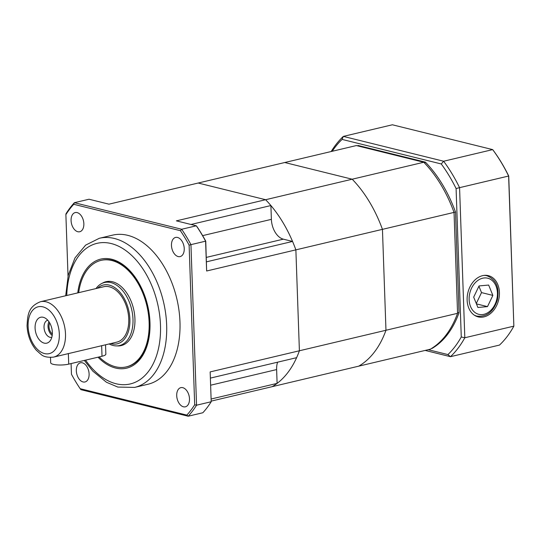<?xml version="1.0" encoding="UTF-8"?>
<svg xmlns="http://www.w3.org/2000/svg" width="541" height="541" viewBox="0 0 541 541"><rect width="100%" height="100%" fill="white"/><g stroke="black" fill="none" stroke-linecap="round" stroke-linejoin="round"><path stroke-width="0.81" d="M99.131 356.932A54.729 34.144 -103.3 0 0 126.249 366.899L126.952 366.73A54.729 34.144 -103.3 0 0 147.558 305.604A54.729 34.144 -103.3 0 0 101.722 260.221L101.018 260.383A54.729 34.144 -103.3 0 0 79.791 286.595A54.729 34.144 -103.3 0 0 78.695 292.667M77.769 292.891A56.041 34.962 76.7 0 1 123.03 264.671A56.041 34.962 76.7 0 1 147.794 343.319A56.041 34.962 76.7 0 1 98.016 357.195M176.711 395.654A9.853 6.147 -103.3 0 0 185.367 406.818A9.853 6.147 -103.3 0 0 189.08 395.816A9.853 6.147 -103.3 0 0 180.829 387.647A9.853 6.147 -103.3 0 0 176.711 395.654M171.463 245.425A9.853 6.147 -103.3 0 0 180.126 256.596A9.853 6.147 -103.3 0 0 183.832 245.594A9.853 6.147 -103.3 0 0 175.582 237.425A9.853 6.147 -103.3 0 0 171.463 245.425M71.081 220.579A9.853 6.147 -103.3 0 0 79.737 231.744A9.853 6.147 -103.3 0 0 83.449 220.742A9.853 6.147 -103.3 0 0 75.199 212.572A9.853 6.147 -103.3 0 0 71.081 220.579M76.328 370.801A9.853 6.147 -103.3 0 0 84.984 381.973A9.853 6.147 -103.3 0 0 88.697 370.97A9.853 6.147 -103.3 0 0 80.447 362.795A9.853 6.147 -103.3 0 0 76.328 370.801M134.628 387.41L147.943 384.259A76.619 47.804 -103.3 0 0 179.97 321.996A76.619 47.804 -103.3 0 0 112.623 235.139L99.301 238.29A76.619 47.804 76.7 0 1 166.655 325.155A76.619 47.804 76.7 0 1 134.628 387.41L117.803 387.065L106.462 382.257L92.876 371.2L84.335 360.434M454.034 212.397L382.446 229.35A109.458 68.288 -103.3 0 0 352.191 179.213L265.617 199.717L198.189 183.027L108.951 204.167L89.022 199.23L74.374 202.699L181.668 229.262L196.315 225.793L176.386 220.856L265.617 199.717A109.458 68.288 76.7 0 1 270.899 205.546L271.379 219.355A17.515 10.928 76.7 0 0 283.328 239.163L292.559 241.442A109.458 68.288 76.7 0 1 295.873 249.861L206.635 271L205.594 241.171L190.946 244.64L196.552 405.209L211.2 401.74L210.158 371.91L299.396 350.771L295.873 249.861A109.458 68.288 -103.3 0 0 265.617 199.717L198.189 183.027L284.762 162.516L352.191 179.213L423.779 162.253A109.458 68.288 76.7 0 1 454.034 212.397L457.558 313.307A109.458 68.288 76.7 0 1 430.305 349.209L211.294 401.091M210.787 385.172L276.627 369.577L277.107 383.386A109.458 68.288 76.7 0 1 272.15 386.68A109.458 68.288 -103.3 0 0 299.396 350.771A109.458 68.288 76.7 0 1 296.617 357.675L210.537 378.071M276.627 369.577A17.515 10.928 76.7 0 1 277.587 362.186M210.158 371.91L211.2 401.74A126.973 79.216 -103.3 0 1 202.848 412.749L188.194 416.218L80.9 389.655L80.169 388.695L186.834 415.103A125.661 78.398 -103.3 0 0 194.686 404.763L189.113 245.141A125.661 78.398 -103.3 0 0 180.396 230.696L73.732 204.288A125.661 78.398 -103.3 0 0 65.88 214.635L68.031 276.14M277.107 383.386L211.267 398.981M292.559 241.442L206.479 261.837M191 224.474L270.899 205.546M71.087 363.572L71.459 374.25A125.661 78.398 -103.3 0 0 80.169 388.695M65.88 214.635L66.016 213.715A126.973 79.216 76.7 0 1 74.374 202.699L73.732 204.288M180.396 230.696L181.668 229.262A126.973 79.216 76.7 0 1 190.946 244.64L189.113 245.141M205.756 241.198L205.594 241.171A126.973 79.216 -103.3 0 0 196.315 225.793L197.046 226.753A125.661 78.398 76.7 0 1 205.756 241.198L206.635 271M194.686 404.763L196.552 405.209A126.973 79.216 76.7 0 1 188.194 416.218L186.834 415.103M423.779 162.253L356.35 145.563L284.762 162.516L352.191 179.213A109.458 68.288 76.7 0 1 382.446 229.35L385.97 330.26L457.558 313.307M385.97 330.26A109.458 68.288 76.7 0 1 358.717 366.169A109.458 68.288 -103.3 0 0 385.97 330.26L382.446 229.35L295.873 249.861L299.396 350.771L385.97 330.26M47.777 320.245A8.757 5.464 -103.3 0 0 47.689 320.265A8.757 5.464 -103.3 0 0 44.024 327.379A8.757 5.464 -103.3 0 0 51.726 337.307A8.757 5.464 -103.3 0 0 51.814 337.28M35.084 328.069A13.309 8.304 76.7 0 1 44.714 317.831A13.309 8.304 76.7 0 1 51.794 328.292A13.309 8.304 76.7 0 1 50.157 340.816A13.309 8.304 76.7 0 1 40.846 341.33A13.309 8.304 76.7 0 1 35.084 328.069M110.709 343.582A30.208 18.847 -103.3 0 0 129.894 319.278A30.208 18.847 -103.3 0 0 118.066 290.294A30.208 18.847 -103.3 0 0 97.59 288.191M96.007 288.569A32.399 20.213 76.7 0 1 104.501 282.51A32.399 20.213 76.7 0 1 132.985 319.237A32.399 20.213 76.7 0 1 119.439 345.564A32.399 20.213 76.7 0 1 109.126 343.954M49.698 322.923A7.222 4.504 -103.3 0 0 49.015 326.676A7.222 4.504 -103.3 0 0 52.328 334.027M48.933 321.712A8.757 5.464 -103.3 0 0 48.021 326.433A8.757 5.464 -103.3 0 0 52.186 335.454M40.48 301.722C27.922 306.713 27.713 315.281 27.05 325.702C27.55 335.325 30.641 343.508 36.315 350.243L41.015 354.409C43.564 356.749 47.757 357.648 53.6 357.107A28.457 17.758 76.7 0 0 65.495 333.986A28.457 17.758 76.7 0 0 40.48 301.722L103.744 286.737A28.457 17.758 76.7 0 1 128.758 319.001A28.457 17.758 76.7 0 1 116.863 342.122L61.87 355.146M117.059 345.895A32.839 20.49 -103.3 0 0 121.204 345.598A32.839 20.49 -103.3 0 0 133.573 308.918A32.839 20.49 -103.3 0 0 106.063 281.685A32.839 20.49 -103.3 0 0 102.229 283.281M126.249 366.899A54.729 34.144 -103.3 0 0 146.861 305.773A54.729 34.144 -103.3 0 0 101.018 260.383M467.126 300.099A21.234 15.804 103.9 0 0 477.662 316.749A21.234 15.804 103.9 0 0 498.613 300.072A21.234 15.804 103.9 0 0 487.867 275.545A21.234 15.804 103.9 0 0 467.126 300.099M508.729 176.028L508.621 176.035A126.973 79.216 -103.3 0 0 492.675 149.614L392.374 124.782L343.325 136.4L443.634 161.232L492.675 149.614L493.176 150.256A126.1 78.668 76.7 0 1 508.729 176.028L513.862 326.142L508.621 176.035L459.573 187.659L464.814 337.76L513.862 326.142A126.973 79.216 -103.3 0 1 499.499 345.07L450.457 356.688L425.172 350.426M428.235 349.702L447.921 354.578A124.477 77.661 -103.3 0 0 461.27 336.982L456.09 188.532A124.477 77.661 -103.3 0 0 441.267 163.964L342.068 139.409A124.477 77.661 -103.3 0 0 332.201 151.284M357.459 145.833A109.154 68.098 76.7 0 1 358.074 145.475L425.402 162.144A109.154 68.098 76.7 0 1 455.502 212.025L459.018 312.786A109.154 68.098 76.7 0 1 431.914 348.505L431.61 348.431M461.27 336.982A1435.483 1388.564 18.2 0 0 464.814 337.76A126.973 79.216 76.7 0 1 450.457 356.688A1435.483 390.764 32.3 0 0 447.921 354.578M441.267 163.964A1435.483 875.764 134.9 0 0 443.634 161.232A126.973 79.216 76.7 0 1 459.573 187.659A1435.483 1388.564 -161.8 0 0 456.09 188.532M331.166 151.527A126.973 79.216 76.7 0 1 343.325 136.4A1435.483 875.764 -45.1 0 0 342.068 139.409M457.53 312.549A1673.847 1619.132 -161.8 0 0 459.018 312.786M454 212.309A1673.847 1619.132 18.2 0 1 455.502 212.025M424.617 163.125A1673.847 1021.185 -45.1 0 0 425.402 162.144M105.536 344.806L105.86 354.105A10.948 2.617 178 0 1 102.019 356.248L68.721 364.134A10.948 2.617 178 0 1 57.082 364.905A10.948 2.617 178 0 1 50.685 362.761L50.496 357.479M479.055 285.932L473.679 297.144L477.899 307.484L487.495 306.619L492.871 295.406L488.651 285.06L479.055 285.932M476.276 303.515L481.517 292.593L478.913 286.216M481.517 292.593L492.871 295.406M476.425 303.873L487.495 306.619M85.573 360.144A72.244 45.072 -103.3 0 0 156.051 357.08A72.244 45.072 -103.3 0 0 124.87 249.901A72.244 45.072 -103.3 0 0 66.766 295.494M206.324 257.401L283.328 239.163M202.638 235.633L271.379 219.355M28.098 326.338A24.081 15.026 -103.3 0 0 52.227 352.374A24.081 15.026 -103.3 0 0 50.813 311.9A24.081 15.026 -103.3 0 0 28.098 326.338M102.019 356.248L101.647 345.625M68.721 364.134L68.349 353.51M484.1 275.396A20.795 15.473 -76.1 0 1 486.853 275.734C496.259 279.508 499.742 287.69 497.287 300.296C493.338 311.954 486.528 317.222 476.858 316.106A20.795 15.473 -76.1 0 1 474.268 315.126M484.256 277.952A18.61 13.85 103.9 0 0 470.548 306.544A18.61 13.85 103.9 0 0 495.022 304.326A18.61 13.85 103.9 0 0 484.256 277.952M99.301 238.29L85.62 245.127L75.016 257.881L68.247 275.241L65.691 295.751M119.439 345.564L124.349 344.401M104.501 282.51L109.41 281.347M53.6 357.107L61.87 355.153"/></g></svg>

